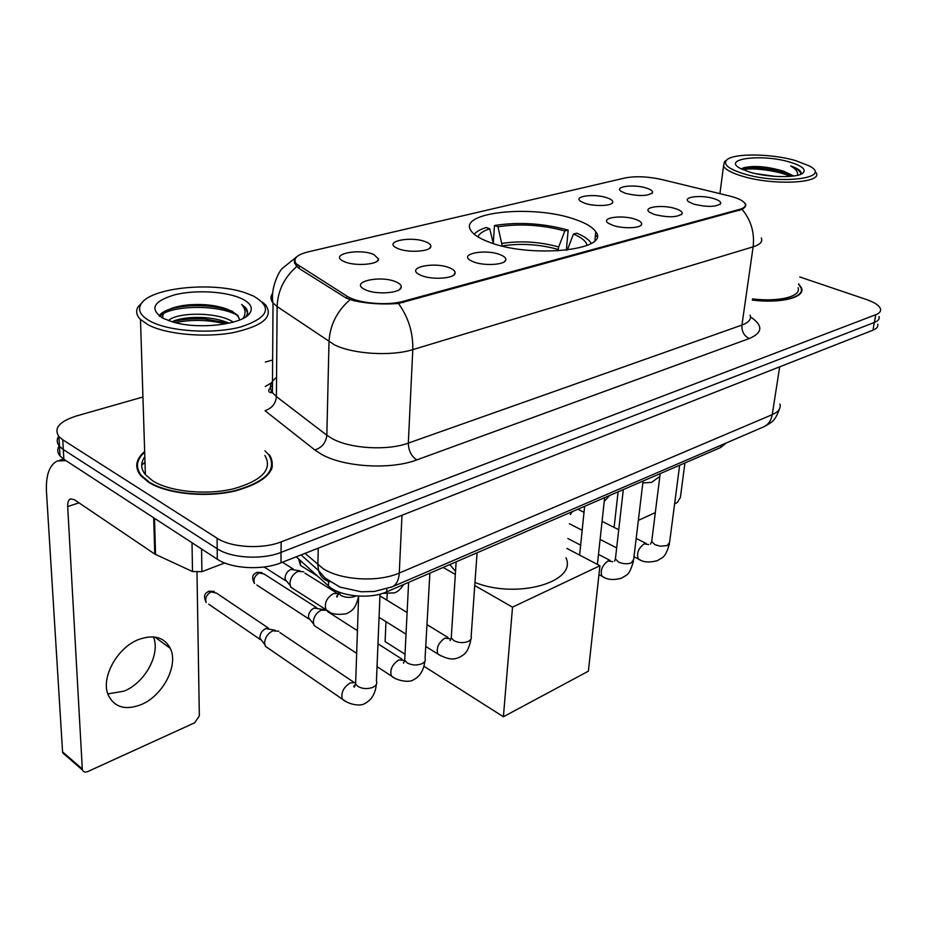<?xml version="1.0" encoding="UTF-8"?>
<svg xmlns="http://www.w3.org/2000/svg" width="927" height="927" viewBox="0 0 927 927"><rect width="100%" height="100%" fill="white"/><g stroke="black" fill="none" stroke-linecap="round" stroke-linejoin="round"><path stroke-width="1.39" d="M576.049 219.745C534.531 204.102 455.957 211.831 471.356 231.194C474.091 234.995 479.769 238.54 488.378 241.843C529.78 258.726 611.148 250.325 595.76 231.785C592.828 227.347 586.27 223.326 576.049 219.745M584.728 203.233L580.731 201.379C572.504 196.211 594.474 193.314 607.046 197.81C611.136 199.212 613.037 200.695 612.759 202.271C612.33 206.061 594.323 206.698 584.728 203.233M398.031 248.621L395.829 247.567C383.894 241.113 411.889 235.945 425.817 241.866C429.305 243.268 430.974 244.798 430.823 246.455C430.893 251.576 408.332 253.106 398.031 248.621M344.357 261.669L342.747 260.881C329.595 254.091 359.549 248.123 373.813 254.508L378.61 259.085C378.888 264.612 354.821 266.489 344.357 261.669M625.47 193.326L621.136 191.333C613.616 186.466 634.416 183.963 646.675 188.169C650.881 189.571 652.828 191.032 652.527 192.584C647.973 196.223 638.946 196.478 625.47 193.326M654.277 214.427L649.688 212.295C641.6 207.045 662.956 204.253 675.887 208.772C680.464 210.325 682.562 211.959 682.179 213.662C677.452 217.509 668.147 217.764 654.277 214.427M612.701 225.296L608.494 223.314C599.607 217.741 622.191 214.508 635.493 219.34C639.943 220.904 641.994 222.561 641.635 224.311C641.032 228.32 622.701 228.969 612.701 225.296M473.233 261.762L470.476 260.429C458.587 253.789 485.736 248.714 500.209 254.705C504.195 256.281 506.072 257.996 505.818 259.85C505.563 264.913 483.824 266.234 473.233 261.762M421.09 275.389L418.934 274.357C405.794 267.335 434.833 261.426 449.711 267.915C453.512 269.479 455.319 271.194 455.111 273.059C455.03 278.575 431.878 280.209 421.09 275.389M365.667 289.884L364.195 289.166C349.653 281.773 380.812 274.913 396.107 281.924C399.699 283.477 401.426 285.192 401.275 287.069C401.414 293.048 376.652 295.076 365.667 289.884M693.72 204.114L688.796 201.843C681.415 196.906 701.658 194.508 714.242 198.749C718.923 200.29 721.055 201.889 720.661 203.546C716.131 207.103 707.15 207.289 693.72 204.114M729.097 195.875L733.477 197.069C739.885 199.096 743.767 201.31 745.123 203.708C746.223 206.107 744.335 208.019 739.445 209.421L403.396 301.287C387.208 306.037 357.579 303.291 346.825 296.072L296.188 263.743C292.758 258.749 296.675 254.809 307.961 251.912L624.902 177.996C635.551 175.979 647.718 176.454 661.391 179.444L729.097 195.875M726.386 442.921L720.615 447.532L386.733 591.82C369.861 599.595 339.317 596.467 328.425 585.887L296.234 556.814M144.658 451.53C135.666 459.294 134.357 467.335 140.73 475.644L148.517 482.225C166.941 494.021 206.211 497.95 235.678 490.87C266.652 481.878 277.949 469.896 269.572 454.925M138.193 470.012L137.822 470.974M271.878 466.096L272.376 467.023M745.447 203.673C746.374 205.585 745.25 207.486 742.087 209.386L398.448 303.477C383.048 304.647 368.228 303.743 353.963 300.754L346.246 298.1L298.691 268.204L294.612 263.233L294.369 260.8L295.342 258.563M59.154 445.922C57.068 449.375 57.37 452.735 60.035 456.003L63.847 459.259L217.289 559.213L217.185 548.749C231.182 558.263 262.295 560.024 281.055 552.376L874.358 322.469C878.136 320.951 879.723 318.981 879.109 316.559C879.723 318.981 878.136 320.951 874.358 322.469L281.055 552.376C262.295 560.024 231.182 558.263 217.185 548.749L63.303 449.549L217.185 548.749L217.08 538.216C231.124 547.66 262.341 549.433 281.159 541.866L875.76 314.716C879.549 313.222 881.125 311.275 880.499 308.876C879.271 305.47 874.532 302.329 866.293 299.467L799.746 276.953M58.656 436.258C56.512 439.711 56.79 443.06 59.49 446.327L63.303 449.549L59.49 446.327C56.79 443.06 56.512 439.711 58.656 436.258M752.318 300.093C781.032 303.674 805.493 297.405 801.565 288.065L798.657 283.859M272.631 359.989L265.365 362.063M142.943 396.999L76.315 416.014C59.316 421.472 53.523 428.332 58.934 436.594L62.746 439.792L217.08 538.216M271.808 468.877L271.426 467.938M217.289 559.213C231.24 568.796 262.248 570.545 280.951 562.816L872.956 330.174C876.733 328.645 878.321 326.652 877.707 324.207M642.828 482.955L651.6 482.364L659.827 476.397M638.344 520.371L655.308 512.631M674.624 503.825L677.127 502.677L680.383 497.556L684.937 462.944M614.103 527.393L618.1 491.831M743.292 173.639C779.584 185.11 833.593 178.262 809.201 165.898L795.598 160.603C771.473 153.465 733.222 153.059 726.733 159.989C722.921 164.346 728.437 168.899 743.292 173.639M725.829 160.661L724.474 161.669L723.535 166.13C725.459 169.583 731.53 172.874 741.751 176.003C772.504 185.782 823.049 183.361 816.166 172.77M752.481 298.911C779.062 302.202 801.693 296.397 798.043 287.729M752.342 299.919C780.743 303.465 804.949 297.254 801.055 288.019L798.587 284.265M755.528 173.604L775.088 176.385M793.744 176.003L783.778 171.263L792.701 176.142L787.452 173.87L784.219 171.425M789.711 162.063C762.214 153.673 721.287 158.633 740.325 168.436L749.584 172.074C767.765 177.717 797.985 178.169 803.118 172.932C806.281 169.363 801.82 165.736 789.711 162.063M783.778 171.263C768.043 166.617 754.879 165.388 744.288 167.578L741.449 169.015M801.09 172.48L800.94 172.063C799.85 169.942 796.444 167.903 790.719 165.945C795.887 169.038 798.182 172.155 797.591 175.284M790.719 165.945C796.351 168.262 799.7 170.695 800.754 173.245L800.916 173.824M742.747 169.629C753.025 167.451 777.765 170.614 790.395 176.373M741.994 168.563C751.102 166.327 773.639 168.644 787.452 173.87M493.257 243.175L494.485 225.493C518.657 221.75 543.222 223.28 568.17 230.105L564.844 230.962C542.214 224.832 519.92 223.43 497.984 226.779L502.272 246.049M557.95 250.927L558.668 246.941L564.844 230.962M474.972 582.446C516.884 599.479 577.463 581.936 565.98 557.776M493.349 243.558L489.723 228.795L486.223 227.497C480.418 229.317 476.432 231.565 474.242 234.241M568.17 230.105L566.351 250.209M489.723 228.795C483.129 230.939 479.213 233.639 477.973 236.906M497.984 226.779L494.485 225.493M449.78 564.566L455.539 571.345M591.264 243.361L591.102 243.083C588.854 239.525 584.08 236.223 576.803 233.175L573.477 234.033L567.289 250.093M587.139 245.412C586.258 241.368 581.704 237.567 573.477 234.033M503.396 716.756L512.515 607.15L599.92 565.737L588.378 671.183L503.396 716.756L423.975 666.281M405.018 654.23L385.111 641.588L385.98 621.669M386.907 600.163L387.173 594.056M512.515 607.15L474.751 585.528M455.342 574.427L443.141 567.44M566.907 548.425L599.92 565.737M317.347 627.625L314.114 625.516L313.291 621.936C313.859 616.606 316.489 612.689 321.159 610.186L326.362 610.256M256.849 585.053L309.05 619.062L308.448 616.478C308.865 612.654 310.742 609.839 314.114 608.042L323.372 609.595M268.83 648.657L265.331 646.258L264.589 642.944C265.11 637.498 267.822 633.477 272.735 630.858L278.772 631.217M208.726 604.219L260.441 639.63L259.896 637.231C260.267 633.315 262.214 630.43 265.759 628.552L275.18 630.221M595.308 236.315L596.942 236.362M595.343 235.968L596.965 236.014M294.392 589.491L290.754 587.173L289.873 583.431C290.429 577.892 293.141 573.883 297.996 571.391L303.627 571.739M264.102 566.988L285.678 580.742L285.029 578.031C285.423 574.056 287.37 571.171 290.869 569.387L300.024 570.87M153.395 636.895C160.73 653.859 145.133 682.747 124.044 691.136L107.822 693.894M141.182 704.613C162.978 695.748 178.807 665.146 170.301 648.367C164.322 637.22 153.847 634.242 138.876 639.421C117.393 647.313 100.533 677.764 108.204 694.949C114.392 707.405 125.388 710.615 141.182 704.613M201.565 548.969L201.912 571.669L224.693 562.967M65.979 460.649L57.242 460.986C49.293 465.111 45.713 475.47 46.489 492.052L62.572 751.913L82.306 768.97L67.683 506.559C67.532 502.48 68.413 499.943 70.348 498.935L74.264 499.653L154.763 554.045L153.685 517.787M66.153 754.995L62.793 752.979L62.572 751.913M82.306 768.97L82.515 770.047C83.43 772.064 85.226 772.55 87.903 771.496L194.647 722.805L199.34 715.864L196.987 572.457M201.912 571.669L192.515 571.553L154.763 554.045M150.568 321.414C169.861 331.681 213.511 334.311 240.939 326.895C268.876 317.498 272.932 307.15 253.083 295.852L244.855 292.677C211.773 281.321 149.56 287.741 140.927 304.265C137.509 310.348 140.719 316.061 150.568 321.414M142.781 301.866L138.111 306.791C135.597 311.043 136.396 315.273 140.487 319.467L148.135 324.809C166.026 334.311 204.149 337.892 232.77 332.723C262.862 326.084 273.824 316.825 265.632 304.971L262.561 302.19M144.821 456.744C140.487 462.735 140.672 468.703 145.388 474.659L152.723 480.846C169.861 491.762 206.223 495.377 233.523 488.819C262.26 480.487 272.723 469.363 264.925 455.447M271.414 469.792L271.101 468.853M144.682 452.167C136.327 459.722 135.226 467.498 141.391 475.493L149.12 482.028C167.358 493.697 206.211 497.579 235.365 490.568C266.026 481.681 277.208 469.827 268.911 455.006L264.948 450.789M168.494 320.626C176.315 312.272 216.663 311.565 232.584 321.669L233.337 322.121M171.947 321.75L175.527 320.313C183.43 317.903 192.828 316.988 203.743 317.579C213.523 318.239 221.97 320.105 229.085 323.187M239.711 319.966L237.926 315.458L232.538 311.727L237.926 316.142L239.664 319.977M241.692 298.691C226.605 291.484 196.188 289.618 175.365 294.635C153.164 301.124 149.05 309.015 163.036 318.297L172.839 322.005C199.004 329.942 243.592 324.427 249.989 312.932C253.175 307.718 250.417 302.978 241.692 298.691M232.538 311.727C225.736 307.949 216.617 305.609 205.191 304.716C192.237 303.975 181.31 305.099 172.41 308.065C164.682 310.985 161.588 314.415 163.129 318.343M245.852 316.791L246.315 316.095C248.251 313.164 247.949 310.29 245.4 307.486L241.623 304.462C245.539 308.853 246.084 313.419 243.256 318.146M144.994 461.982L141.692 465.424M138.552 470.939L138.25 471.889M241.623 304.462L245.412 307.938L247.555 312.874M247.405 315.157L247.231 315.783M159.989 316.513C167.393 305.956 215.342 303.511 236.849 314.925M175.412 322.689C191.379 319.282 208.088 319.688 225.562 323.894M159.166 315.945C160.58 313.477 163.812 311.345 168.853 309.537C179.224 306.223 191.634 305.018 206.072 305.945C216.142 306.721 225.018 308.564 232.712 311.472M172.248 321.843C181.762 319.305 192.503 318.343 204.473 318.958L228.853 323.233M299.236 266.269L299.201 268.529M346.825 296.072L346.756 298.401M403.396 301.287L403.338 302.561M739.445 209.421L739.294 210.487M720.928 445.273L720.615 447.532M328.517 582.353L328.425 585.887M386.86 588.842L386.733 591.82M750.534 316.941C763.28 325.47 762.863 332.677 749.271 338.54L416.814 459.896C411.333 456.304 408.506 450.719 408.32 443.106L741.936 325.064C748.819 322.503 751.554 319.166 750.14 315.076M416.814 459.896C390.87 469.943 343.94 467.208 321.507 454.311L314.832 449.966L265.134 410.8M349.977 299.734C336.895 311.194 329.896 325.215 329.004 341.785L326.837 435.226L332.202 438.633C350.255 448.726 387.486 450.904 408.32 443.106L412.782 349.63C391.426 356.466 353.117 354.16 334.543 344.902L277.127 306.57L273.025 302.955C270.406 299.641 270.29 296.408 272.689 293.256M398.448 303.477C408.378 317.15 413.164 332.538 412.782 349.63L753.13 246.837C754.717 232.642 751.032 220.162 742.087 209.386M270.29 392.422L272.422 391.379M296.721 266.582C284.265 277.416 277.729 290.742 277.127 306.57L276.397 396.594L326.837 435.226C325.968 442.712 321.97 447.625 314.832 449.966M761.322 237.996C762.84 241.657 760.105 244.612 753.13 246.837L741.936 325.064C741.577 331.437 744.022 335.922 749.271 338.54M265.249 386.513L271.472 382.839M281.159 541.866L280.951 562.816M875.76 314.716L872.956 330.174M62.746 439.792L63.847 459.259M276.559 377.428C270.174 382.109 268.795 387.162 272.411 392.608L276.397 396.594C275.701 403.697 271.947 408.355 265.134 410.58M305.041 553.349L323.21 568.726C341.136 580.325 378.343 582.423 399.27 573.037L772.237 414.647C778.495 411.866 781.055 408.32 779.908 403.998M779.688 366.825L772.237 414.647C771.229 420.337 768.564 424.334 764.219 426.629L762.898 427.196M318.239 548.17L317.88 564.81L318.54 570.557C320.29 576.536 324.091 580.279 329.942 581.808M301.09 554.902L318.54 570.557L325.018 577.961L339.803 587.058L361.206 591.785L374.496 591.449L392.469 586.745C396.559 584.439 398.83 579.873 399.27 573.037L401.982 515.261M779.306 409.224C774.949 422.005 770.661 422.712 764.219 426.629L391.078 587.324M558.089 249.398C539.213 244.253 520.615 243.094 502.283 245.922M558.668 246.941C539.514 241.738 520.65 240.556 502.063 243.407M679.653 465.227L669.607 542.318L667.278 545.563L660.279 546.212L654.891 544.659L651.704 541.588L651.901 539.954M640.117 559.873L638.263 558.923C636.397 553.419 638.344 548.39 644.091 543.859L648.633 544.543M643.06 481.043L633.674 559.387L631.183 562.944C627.104 564.276 622.886 563.975 618.506 562.017L615.401 558.981L615.609 557.162M603.975 577.278L601.947 576.2C600.093 570.568 602.098 565.482 607.985 560.939L612.654 561.669M477.069 552.77L471.148 636.362C471.866 638.506 470.765 640.256 467.845 641.588C463.002 643.222 458.332 642.886 453.836 640.569L451.252 637.857L451.437 635.03M440.754 655.818L437.834 653.998C436.142 647.915 438.506 642.608 444.914 638.089L450.649 638.912M302.665 566.791L300.475 565.435L300.197 560.383M259.351 572.851C254.716 575.644 253.083 579.201 254.473 583.512C250.302 575.192 254.438 574.01 256.721 572.446L264.137 574.022L316.536 607.637M429.873 573.176L425.076 658.124C425.922 660.487 424.728 662.411 421.507 663.894C416.432 665.632 411.646 665.273 407.127 662.851L404.717 660.279L404.867 657.139M394.543 678.043L391.345 675.968C389.734 669.781 392.202 664.439 398.749 659.931L404.682 660.476M211.286 591.774C206.582 594.543 204.867 598.1 206.165 602.469C202.26 593.917 206.454 592.863 208.702 591.322L216.512 593.118L268.424 628.112M380.024 594.103L376.443 681.055C377.451 683.651 376.177 685.771 372.608 687.44C367.289 689.271 362.364 688.912 357.834 686.362L355.609 683.975L355.725 680.476M345.806 701.472L342.306 699.12C340.8 692.828 343.396 687.44 350.07 682.967L355.226 682.585M356.211 595.922L355.122 596.397C349.885 597.996 345.076 597.648 340.684 595.354L338.193 591.75M329.63 611.982L325.98 609.676C324.149 603.234 326.617 597.869 333.396 593.57L338.517 593.512M67.683 506.559L79.004 502.851M154.496 518.309L155.551 554.485M192.515 571.553L192.005 542.747M296.188 263.743L296.165 265.933M719.908 204.473L720.661 203.546M399.56 289.502L401.275 287.069M453.581 275.18L455.111 273.059M504.462 261.681L505.818 259.85M640.684 225.516L641.635 224.311M681.333 214.716L682.179 213.662M651.751 193.569L652.527 192.584M377.115 261.252L378.61 259.085M429.479 248.355L430.823 246.455M611.89 203.395L612.759 202.271M594.902 240.475L595.76 231.785M296.814 256.744L282.306 268.401C278.795 271.344 270.105 289.282 273.025 302.955L272.411 392.608C271.773 392.921 264.554 392.897 272.457 385.342M58.934 436.594L60.035 456.003M802.295 173.511L803.118 172.932M719.92 193.639L723.535 166.13M726.733 159.989L724.474 161.669M800.94 172.063L800.754 173.245M744.288 167.578L742.712 168.158M669.41 543.906C664.926 559.329 662.075 557.104 657.672 560.545C649.398 562.863 642.932 562.33 638.263 558.923L633.987 556.745M650.511 544.091L651.704 541.588L660.175 473.651M616.664 547.903L600.105 539.444M582.168 530.279L569.34 523.732M646.096 543.407L636.177 538.448M618.738 529.711L602.063 521.368M584.022 512.33L577.834 509.224M633.465 561.159C629.039 576.918 626.142 574.613 621.75 578.089C613.465 580.441 606.872 579.815 601.947 576.2L598.946 574.613M614.508 561.206L615.401 558.981L623.315 489.572M610.151 560.453L598.483 554.404M580.65 545.146L567.88 538.517M604.647 497.648L597.394 564.416M584.636 506.293L579.618 555.099M470.962 639.132C467.984 654.184 463.315 654.729 459.363 657.37C456.501 658.182 451.507 661.936 437.834 653.998L425.725 646.455M451.067 638.738L450.07 640.627L451.252 637.857L456.154 561.808M406.014 634.161L379.073 617.359M298.598 558.946L300.475 565.435L317.498 576.015M447.961 637.44L426.965 624.624M407.104 612.492L379.954 595.922M357.358 601.368L358.413 602.585M262.017 572.55L257.011 572.341M424.902 661.218C423.627 670.545 419.769 676.745 413.349 679.839C409.711 682.979 396.235 680.685 391.345 675.968L377.046 666.629M404.601 660.824L403.523 663.211L404.717 660.279L408.61 582.365M356.663 653.315L314.114 625.516M402.086 659.224L377.984 643.802M357.44 630.673L327.729 611.669M308.575 617.834L313.453 623.813M214.23 591.449L208.981 591.217M376.304 684.52C375.423 693.628 371.588 699.966 364.809 703.535C359.595 707.058 347.254 703.686 342.306 699.12L265.331 646.258M355.667 684.091C353.743 685.922 353.326 686.93 354.404 687.116L355.609 683.975L358.633 596.107C355.62 609.479 351.623 610.87 346.605 613.662C336.837 615.273 329.954 613.941 325.98 609.676L290.754 587.173M353.755 682.202L279.908 632.573M259.977 638.274L264.705 644.404M604.242 501.345L609.839 495.4M570.232 514.601L572.48 511.542M382.654 593.338L394.485 592.863C397.973 591.623 401.009 588.842 403.581 584.531M338.587 591.901L337.161 597.034C336.2 596.884 336.594 596.026 338.367 594.474M336.652 592.967L304.879 573.118M285.145 579.34L290.035 585.25M282.434 562.237L293.233 569.004M154.832 637.046L170.301 648.367M59.618 460.255L63.557 459.062M82.515 770.047L62.793 752.979M237.926 316.142L237.926 315.458M246.315 316.095L249.989 312.932M141.425 476.443L141.391 475.493M145.388 474.659L140.487 319.467M140.927 304.265L138.111 306.791M205.191 304.716L206.072 305.945M172.41 308.065L168.853 309.537M171.982 321.762L175.527 320.313M204.473 318.958L203.743 317.579"/></g></svg>

